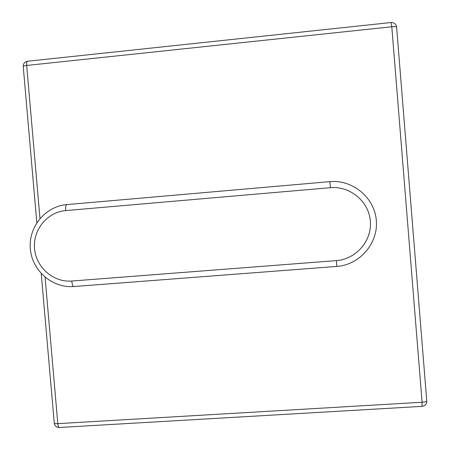 <?xml version="1.0" encoding="UTF-8"?>
<svg xmlns="http://www.w3.org/2000/svg" width="450" height="450" viewBox="0 0 450 450"><rect width="100%" height="100%" fill="white"/><g stroke="black" fill="none" stroke-linecap="round" stroke-linejoin="round"><path stroke-width="0.67" d="M45.09 277.279L57.808 423.647L422.089 402.249L391.798 26.769L26.679 65.458L39.977 218.469M23.242 66.504L23.237 66.437C23.411 66.032 24.559 65.706 26.679 65.458C26.516 62.972 26.786 61.571 27.489 61.251C24.683 61.836 23.265 63.562 23.237 66.437L36.827 222.688M41.259 273.645L54.264 423.157C54.776 425.942 56.447 427.387 59.271 427.5C58.551 427.309 58.067 426.026 57.808 423.647C55.688 423.748 54.506 423.585 54.264 423.157L54.259 423.079M422.038 406.378L422.061 406.373C425.137 405.889 426.707 404.094 426.763 400.989C426.532 401.608 424.974 402.03 422.089 402.249L422.061 406.373L59.349 427.494M27.562 61.245L391.078 22.528L391.798 26.769C394.701 26.505 396.309 26.623 396.636 27.118C396.073 24.036 394.223 22.506 391.078 22.528L391.056 22.528M396.619 27.225L426.763 400.989M65.694 210.578C65.481 207.023 65.841 205.031 66.769 204.598L329.861 181.643L330.429 187.678L65.694 210.578C47.289 212.04 32.766 229.888 34.538 248.625C36.034 267.39 53.415 282.583 71.786 281.036L336.403 260.601C356.085 259.245 372.099 240.744 370.361 221.136C368.916 201.51 350.1 185.816 330.429 187.678M71.786 281.036C72.163 284.439 72.832 286.273 73.783 286.543L73.907 286.521M336.808 266.411L336.403 260.601M329.861 181.643L66.769 204.598C45.208 206.347 28.277 227.154 30.33 248.873C32.046 270.613 52.256 288.309 73.783 286.543L336.814 266.423C359.691 264.864 378.343 243.354 376.318 220.534C374.631 197.691 352.721 179.454 329.861 181.643"/></g></svg>
